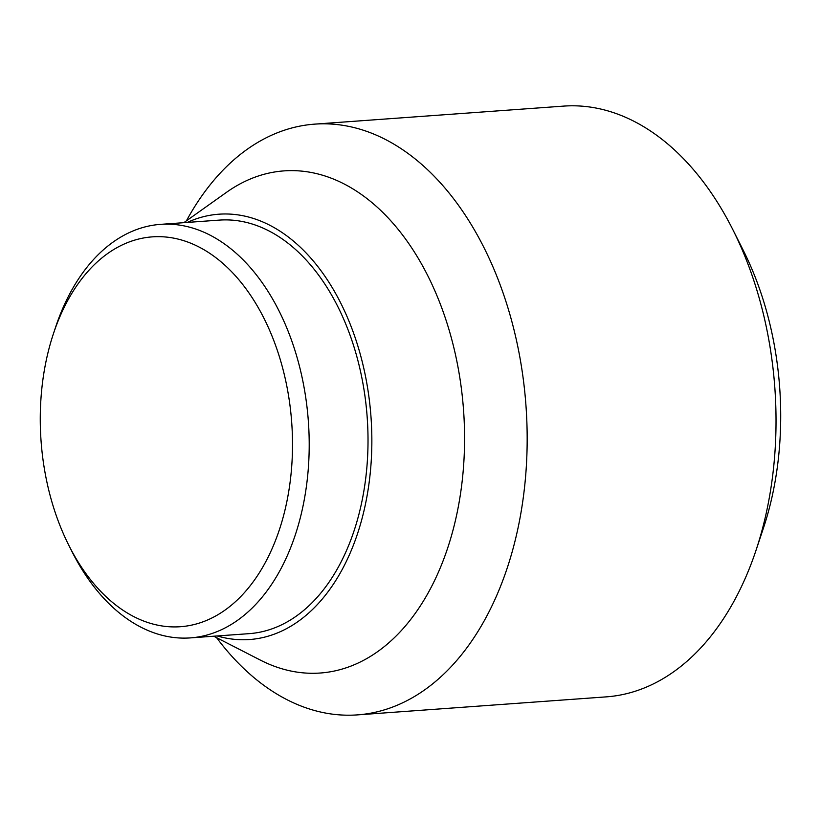 <?xml version="1.0" encoding="UTF-8"?>
<svg xmlns="http://www.w3.org/2000/svg" width="821" height="821" viewBox="0 0 821 821"><rect width="100%" height="100%" fill="white"/><g stroke="black" fill="none" stroke-linecap="round" stroke-linejoin="round"><path stroke-width="1.23" d="M186.418 220.828A296.155 190.39 85.9 0 1 314.679 124.135L563.555 106.114A296.155 190.39 85.9 0 1 651.679 131.791A296.155 190.39 85.9 0 1 732.701 229.377A296.155 190.39 85.9 0 1 755.946 550.532A296.155 190.39 85.9 0 1 606.319 696.865L357.453 714.886A296.155 190.39 85.9 0 1 269.319 689.209A296.155 190.39 85.9 0 1 216.59 637.671M755.946 550.532L763.294 528.519A256.747 165.062 -94.1 0 0 770.272 504.412A256.747 165.062 -94.1 0 0 743.138 250.097L732.701 229.377M314.679 124.135A296.155 190.39 85.9 0 1 402.813 149.802A296.155 190.39 85.9 0 1 525.738 474.764A296.155 190.39 85.9 0 1 357.453 714.886M183.812 222.686L226.493 192.34A251.729 161.829 85.9 0 1 358.859 192.719A251.729 161.829 85.9 0 1 456.897 513.813A251.729 161.829 85.9 0 1 260.349 660.094L213.747 636.213M187.28 222.429A213.224 137.086 85.9 0 1 282.311 232.692A213.224 137.086 85.9 0 1 367.89 491.03A213.224 137.086 85.9 0 1 217.226 635.957M53.519 333.429L55.725 326.809A207.303 133.279 85.9 0 1 160.464 224.369A207.303 133.279 85.9 0 1 222.152 242.339A207.303 133.279 85.9 0 1 308.203 469.817A207.303 133.279 85.9 0 1 190.4 637.896A207.303 133.279 85.9 0 1 128.712 619.927A207.303 133.279 85.9 0 1 72.002 551.62L68.861 545.39A195.46 125.664 85.9 0 1 53.519 333.429A195.46 125.664 85.9 0 1 210.433 253.792A195.46 125.664 85.9 0 1 284.559 511.801A195.46 125.664 85.9 0 1 122.329 609.798A195.46 125.664 85.9 0 1 68.861 545.39M160.464 224.369L219.289 220.11A207.303 133.279 85.9 0 1 280.977 238.09A207.303 133.279 85.9 0 1 367.018 465.558A207.303 133.279 85.9 0 1 249.225 633.648L190.4 637.896"/></g></svg>
